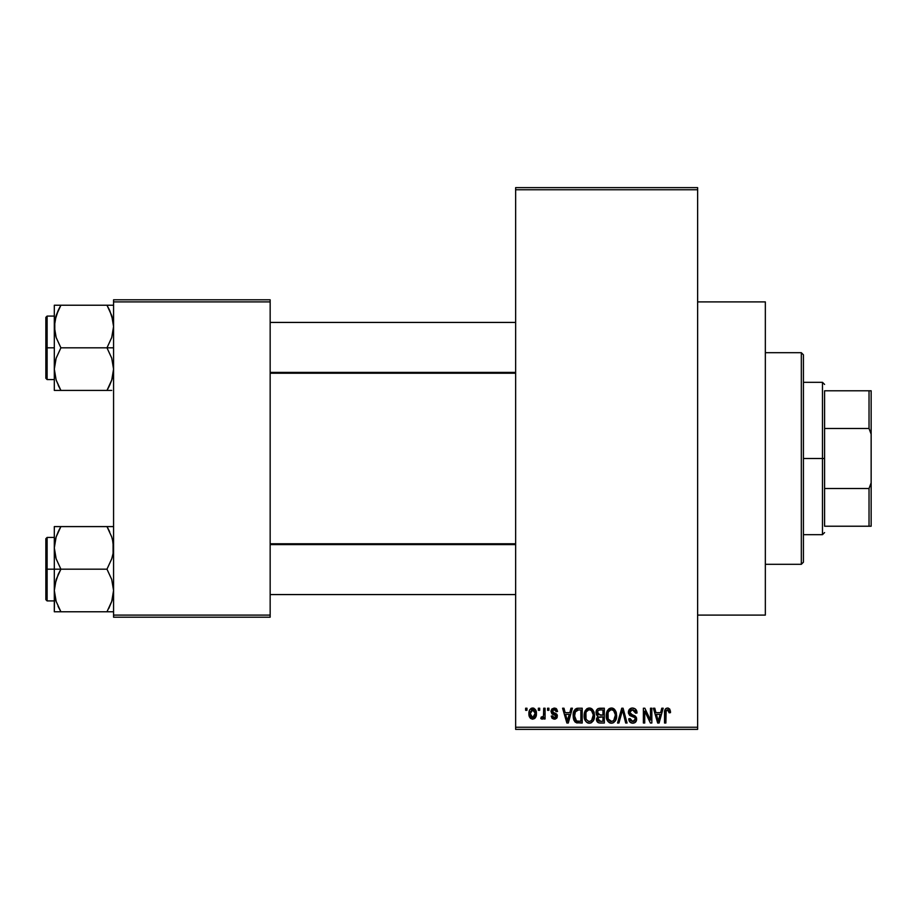 <?xml version="1.0" encoding="UTF-8"?>
<svg xmlns="http://www.w3.org/2000/svg" width="917" height="917" viewBox="0 0 917 917"><rect width="100%" height="100%" fill="white"/><g stroke="black" fill="none" stroke-linecap="round" stroke-linejoin="round"><path stroke-width="1.38" d="M697.631 615.101L765.34 615.101L765.34 301.899L697.631 301.899L765.34 301.899L765.34 615.101L697.631 615.101M515.641 189.75L515.641 727.25L697.631 727.25L697.631 189.75L515.641 189.75L515.641 187.63L697.631 187.63L697.631 189.75L697.631 187.63L515.641 187.63L515.641 729.37L697.631 729.37L697.631 189.75L515.641 189.75M538.336 710.32L538.336 708.211L539.689 708.211L539.689 710.32L538.336 710.32L539.689 710.32L539.689 708.211L538.336 708.211L539.689 708.211L539.689 710.32L538.336 710.32L538.336 708.211L538.336 710.32M540.835 718.596L542.119 719.169L540.835 718.596L541.225 717.06L542.188 717.243L543.472 715.994L543.724 708.211L545.065 708.211L545.065 718.974L543.724 718.974L543.724 717.254L542.44 719.123L540.835 718.596L541.225 717.06L543.265 716.532L543.724 713.793L543.472 715.994L542.188 717.243L541.225 717.06L540.835 718.596L542.119 719.169L543.724 717.254L543.724 718.974L545.065 718.974L545.065 708.211L543.724 708.211L545.065 708.211L545.065 718.974L543.724 718.974M547.575 710.32L547.575 708.211L548.916 708.211L548.916 710.32L547.575 710.32L548.916 710.32L548.916 708.211L547.575 708.211L548.916 708.211L548.916 710.32L547.575 710.32L547.575 708.211L547.575 710.32M551.037 711.5L551.874 709.001L554.292 708.016L556.653 709.024L557.57 711.477L556.229 711.672L554.602 709.586L552.504 710.537L552.722 712.2L556.126 713.655L557.33 715.466L556.562 718.332L554.04 719.157L552.114 718.332L551.232 716.097L552.573 715.902L553.054 717.163L554.602 717.621L555.897 716.911L555.931 715.822L551.931 713.896L551.037 711.5L556.034 716.315L554.304 717.633L552.573 715.902L551.232 716.097L554.349 719.169L557.387 716.097L552.378 711.225L554.2 709.552L556.229 711.672L557.57 711.477L554.292 708.016L551.048 711.156M570.97 708.211L569.812 712.635L570.97 708.211L572.391 708.211L568.288 723.02L566.878 723.02L562.58 708.211L563.989 708.211L565.147 712.635L569.812 712.635L565.147 712.635L563.989 708.211L562.58 708.211L566.878 723.02L568.288 723.02L572.391 708.211L570.97 708.211L572.391 708.211L568.288 723.02L566.878 723.02L562.58 708.211L563.989 708.211M589.322 708.016L592.462 709.403L594.216 712.784L594.296 718.022L593.127 721.049L591.121 722.825L588.668 723.169L586.112 721.794L584.633 719.215L584.118 715.592L584.817 711.512L586.616 708.967L589.322 708.016L585.459 710.274L584.118 715.592C583.888 719.707 585.619 722.241 589.31 723.215C593.07 722.218 594.801 719.616 594.514 715.42L593.184 710.343L589.322 708.016L590.456 708.153M611.444 708.016L614.585 709.403L616.339 712.784L616.591 716.727L615.25 721.049L613.244 722.825L610.791 723.169L608.246 721.794L606.756 719.215L606.263 714.905L606.939 711.512L608.739 708.967L611.444 708.016L607.581 710.274L606.252 715.592C606.011 719.707 607.742 722.241 611.433 723.215C615.192 722.218 616.923 719.616 616.637 715.42L615.307 710.343L611.444 708.016L612.579 708.153M667.587 708.016L669.823 709.254L670.499 712.635L669.158 712.818L668 709.827L666.155 710.629L665.88 723.02L664.538 723.02L664.768 710.503L665.708 708.703L667.587 708.016C665.226 708.612 664.206 710.262 664.538 712.967L664.538 723.02L665.88 723.02L666.074 710.858L667.519 709.747L669.158 712.818L670.499 712.635L669.697 709.059L668.195 708.073M661.776 708.211L660.618 712.635L661.776 708.211L663.186 708.211L659.094 723.02L657.672 723.02L653.374 708.211L654.784 708.211L655.953 712.635L660.618 712.635L655.953 712.635L654.784 708.211L653.374 708.211L657.672 723.02L659.094 723.02L663.186 708.211L661.776 708.211L663.186 708.211L659.094 723.02L657.672 723.02L653.374 708.211L654.784 708.211M650.497 708.211L650.497 720.063L650.497 708.211L651.838 708.211L651.838 723.02L650.405 723.02L644.72 711.145L644.72 723.02L643.379 723.02L643.379 708.211L644.823 708.211L650.497 720.063L644.823 708.211L643.379 708.211L643.379 723.02L644.72 723.02L644.72 711.145L650.405 723.02L651.838 723.02L651.838 708.211L650.497 708.211L651.838 708.211L651.838 723.02L650.405 723.02M628.397 712.853L629.509 709.208L632.145 708.027L635.217 708.841L637.006 712.543L635.676 713.208L634.805 710.755L632.776 709.758L630.919 710.09L629.761 711.752L630.346 713.919L635.114 715.948L636.409 717.702L636.409 720.705L635.045 722.573L632.386 723.192L629.807 721.931L628.753 718.79L630.105 718.596L630.781 720.67L632.764 721.484L634.782 720.67L635.275 718.699L634.415 717.22L629.521 715.237L628.374 712.314L630.415 715.833L634.873 717.598L635.298 719.1L632.764 721.484L630.105 718.596L628.753 718.79C628.844 721.484 630.197 722.951 632.81 723.215C635.263 723.009 636.547 721.656 636.639 719.157L629.715 712.28L632.443 709.747L635.676 713.208L637.028 713.013C636.971 709.999 635.481 708.325 632.57 708.016C629.922 708.199 628.523 709.632 628.374 712.314L628.386 711.89M621.921 712.268L618.941 723.02L617.531 723.02L621.76 708.211L623.079 708.211L627.068 723.02L625.681 723.02L622.505 709.941L618.941 723.02L617.531 723.02L618.941 723.02L622.505 709.941L625.681 723.02L627.068 723.02L623.079 708.211L621.76 708.211L623.079 708.211L627.068 723.02L625.681 723.02L622.758 711.111M600.154 708.211C597.448 708.325 596.073 709.769 596.05 712.555L596.589 710.067L598.056 708.577L604.326 708.211L604.326 723.02L599.397 722.974L597.426 722.034L596.451 718.848L597.884 716.188L596.44 714.652L596.05 712.555L597.884 716.188L596.44 719.295C596.554 721.679 597.792 722.928 600.142 723.02L604.326 723.02L604.326 708.211L600.154 708.211L604.326 708.211L604.326 723.02L600.142 723.02M574.18 710.595L578.249 708.211C574.5 708.99 572.804 711.477 573.159 715.696L573.721 711.718L575.257 709.15L577.607 708.233L582.203 708.211L582.203 723.02L575.406 722.252L573.744 719.719L573.159 715.696L576.3 722.745L582.203 723.02L582.203 708.211L578.249 708.211L582.203 708.211L582.203 723.02M528.914 713.701L529.613 709.987L531.126 708.383L533.591 708.142L535.677 709.941L536.262 715.466L534.439 718.641L532.204 719.146L530.209 718.045L528.914 713.701C528.719 716.681 529.969 718.504 532.662 719.169C535.39 718.492 536.64 716.636 536.411 713.598C536.64 710.56 535.39 708.703 532.662 708.016C529.9 708.715 528.65 710.618 528.914 713.701L528.914 713.701M525.636 710.32L525.636 708.211L526.988 708.211L526.988 710.32L525.636 710.32L526.988 710.32L526.988 708.211L525.636 708.211L526.988 708.211L526.988 710.32L525.636 710.32L525.636 708.211L525.636 710.32M113.57 299.79L270.16 299.79L270.16 301.899L113.57 301.899L113.57 615.101L270.16 615.101L270.16 299.79L113.57 299.79L113.57 301.899L113.57 299.79M113.57 617.21L270.16 617.21L270.16 301.899L113.57 301.899L113.57 617.21L113.57 615.101L270.16 615.101L270.16 617.21L113.57 617.21M515.641 729.37L515.641 727.25L697.631 727.25L697.631 729.37L515.641 729.37M670.35 710.79L670.487 712.165M670.499 712.635L669.135 712.337M669.043 711.512L668.906 710.904M668.413 710.079L667.278 709.769M667.519 709.747L665.937 711.581M666.269 710.423L665.88 712.853M665.88 723.02L664.538 723.02L664.538 712.967M664.561 712.142L664.63 711.317L664.561 712.142M664.768 710.515L665.02 709.712M665.421 709.013L666.372 708.256M658.899 718.676L660.16 714.366L656.412 714.366L657.73 719.192L656.412 714.366L660.16 714.366L658.28 721.473L657.523 718.435L658.28 721.473L658.715 719.364M644.72 723.02L643.379 723.02L643.379 708.211L644.823 708.211M636.765 711.168L636.937 711.947M637.028 713.013L635.676 713.208L635.596 712.555M635.596 712.532L635.447 711.913M635.447 711.901L634.805 710.755M633.108 709.804L631.4 709.884M629.819 711.5L629.773 712.876M630.781 714.251L631.928 714.721M636.1 717.014L636.409 717.69M636.432 717.759L636.593 718.412M636.627 719.547L636.409 720.693M636.398 720.751L635.641 722.046M631.171 722.917L629.807 721.931M629.016 720.441L628.821 719.627M628.775 719.203L630.162 719.146M632.203 721.438L633.257 721.45M633.441 721.427L634.358 721.06M635.275 719.444L635.275 718.699M634.77 717.484L635.298 719.1L634.656 717.392M633.773 716.934L632.042 716.406M631.859 716.349L630.174 715.707M629.899 715.535L628.477 713.38M628.649 710.652L630.804 708.325M630.885 708.291L631.733 708.073M630.827 714.274L630.139 713.69M621.76 708.211L617.531 723.02L621.76 708.211M615.926 711.535L616.316 712.715M616.637 715.42L616.625 716.074M616.579 716.75L616.43 717.965M616.167 719.077L615.926 719.765M615.594 720.487L616.419 718.022M613.874 722.458L613.255 722.814M613.886 722.447L612.097 723.169M610.791 723.169L609.954 722.951M609.576 722.791L609.003 722.447M606.378 717.518L607.26 720.395M607.02 719.879L606.756 719.215M606.252 715.592L606.263 716.234M606.263 714.905L606.584 712.635M607.237 710.881L606.939 711.512M609.209 708.623L610.86 708.05M612.029 708.05L613.152 708.36M613.702 708.658L614.573 709.391M607.341 720.556L607.73 721.175M611.146 721.461L613.313 720.888M610.882 721.438L608.67 719.948L610.344 721.278M608.269 719.237L607.593 715.638L608.166 718.997L611.673 721.473M610.963 709.781L608.349 711.821L607.593 715.638C607.352 712.486 608.636 710.515 611.444 709.747L610.963 709.781M611.203 709.758L613.232 710.308L611.444 709.747C614.195 710.469 615.467 712.349 615.284 715.398L613.702 720.556L615.284 715.398C615.594 718.653 614.31 720.682 611.421 721.484L610.584 721.37M608.04 712.52L608.166 718.997M615.25 714.446L613.611 710.606M614.86 712.543L613.943 710.939M597.426 722.034L597.001 721.438M596.68 720.773L596.497 720.028M597.024 715.558L596.451 714.664M596.199 713.919L596.44 714.652M596.107 711.684L596.291 710.835M596.337 710.675L596.589 710.09M597.873 722.436L598.663 722.825M600.314 715.134L602.973 715.134L602.973 709.941L600.119 709.941L602.973 709.941L602.973 715.134L598.182 714.584L597.678 711.111L597.391 712.543L600.314 715.134L597.391 712.543L598.113 710.515L600.119 709.941L598.56 710.205M598.893 710.067L600.119 709.941L598.893 710.067M599.386 721.221L600.027 721.278M600.085 721.278L602.973 721.289L602.973 716.865L598.239 717.53L597.781 719.054L599.03 717.002L602.973 716.865L602.973 721.289L600.635 721.289L597.792 718.733L598.205 720.556L599.569 721.243M598.365 720.762L599.317 721.209M598.113 710.515L597.678 711.111L598.113 710.515M600.452 716.865L598.732 717.128M599.833 721.266L600.635 721.289M593.803 711.535L594.193 712.715M594.491 714.744L594.514 715.42M594.457 716.75L593.471 720.487M594.044 719.077L593.803 719.765M591.752 722.458L591.133 722.814M591.087 722.837L589.963 723.169M588.668 723.169L587.831 722.951M587.453 722.791L586.88 722.447M584.255 717.518L585.126 720.395M584.897 719.879L584.633 719.215M584.118 715.592L584.14 716.234M584.278 713.518L584.45 712.635M585.115 710.881L584.817 711.512M587.075 708.623L588.737 708.05M589.906 708.05L591.029 708.36M591.58 708.658L592.451 709.391M584.186 714.205L584.14 714.905M584.759 719.558L585.218 720.556L584.759 719.558M589.023 721.461L591.19 720.888M588.76 721.438L586.261 719.49L585.47 715.638L586.146 719.237M588.84 709.781L586.215 711.821L585.47 715.638C585.218 712.486 586.513 710.515 589.322 709.747L588.84 709.781M589.081 709.758L591.11 710.308L589.322 709.747C592.073 710.469 593.345 712.349 593.161 715.398L591.58 720.556L593.161 715.398C593.471 718.653 592.187 720.682 589.299 721.484L589.551 721.473M585.917 712.52L586.043 718.997M593.127 714.446L591.488 710.606M592.737 712.543L591.82 710.939M577.24 722.951L576.552 722.825M575.406 722.241L574.684 721.519L575.406 722.252M574.145 720.659L573.744 719.719M573.733 719.685L573.434 718.63M573.492 718.882L573.182 716.716M573.194 714.526L573.366 713.139M573.721 711.707L574.122 710.709M574.134 710.698L573.606 712.062M577.607 708.233L576.357 708.509M577.641 709.976L575.039 712.096L578.432 709.941L580.851 709.941L580.851 721.289L576.552 720.991L574.5 715.718L574.856 712.704M574.661 717.782L575.463 719.994L577.297 721.209M575.463 719.994L576.552 720.991L580.851 721.289L580.851 709.941L578.157 709.941M575.532 711.122L574.523 716.452M568.104 718.676L569.354 714.366L565.606 714.366L567.485 721.473L565.606 714.366L569.354 714.366L567.245 720.43M567.749 720.063L567.921 719.364M555.587 708.245L556.241 708.623M557.57 711.477L556.229 711.672L556.057 710.858M556 710.721L555.553 710.045M554.59 709.586L553.501 709.643M554.2 709.552L552.378 711.225L552.871 712.314M552.412 710.881L553.708 712.681M552.642 712.096L554.051 712.796M556.825 714.286L557.146 714.859M557.192 717.323L556.86 717.954M555.542 718.985L554.957 719.123M551.232 716.097L552.573 715.902L552.71 716.567M552.859 716.888L553.627 717.53M553.96 717.61L554.911 717.575M556 716.624L554.453 714.951M556.034 716.315L555.702 715.512M553.478 714.618L552.332 714.137L553.478 714.607M551.071 710.835L551.874 709.013M543.724 717.266L543.334 718.171M541.225 717.06L542.566 717.174M542.188 717.243L543.472 715.994L543.724 708.211M533.132 708.039L534.015 708.302M536.044 710.824L536.262 711.718M536.399 713.128L536.399 714.068M535.998 716.509L532.892 719.157M530.897 718.641L530.232 718.068M529.671 717.277L529.373 716.636M529.017 715.294L528.949 714.652M529.052 711.798L529.774 709.712M531.161 708.371L532.169 708.05M529.063 715.547L529.338 716.567M534.439 718.641L535.138 718.022M535.677 717.254L535.986 716.555M531.436 710.01L532.307 709.586L530.347 712.314M534.978 714.893L535.07 713.598L532.697 717.633L534.324 716.704L535.047 712.945L534.29 710.457L532.307 709.586L535.047 712.945M530.691 716.166L532.697 717.633L530.255 713.598L530.932 716.601M530.473 711.672L530.255 713.598L532.949 709.575M534.966 712.222L534.737 711.271M657.73 719.192L657.925 719.948M658.074 720.556L658.28 721.473M610.023 710.079L609.232 710.641M608.888 711.007L608.349 711.821M600.119 709.941L599.065 710.022M587.9 710.079L587.098 710.641M586.765 711.007L586.215 711.821M575.039 712.096L574.535 714.802M577.011 721.152L578.467 721.289M567.485 721.473L567.612 720.773M530.278 712.945L530.278 714.251M530.347 714.905L530.473 715.547M531.482 717.209L532.055 717.53M532.376 717.61L533.018 717.61M534.324 716.704L534.852 715.524M534.29 710.457L533.27 709.666M801.32 352.69L803.43 354.81L803.43 562.19L801.32 564.31L765.34 564.31L801.32 564.31L801.32 352.69L765.34 352.69L801.32 352.69L801.32 564.31L803.43 562.19L803.43 354.81L801.32 352.69M54.802 553.478L54.309 547.885L54.309 569.17L60.9 569.17L56.166 558.877L54.309 547.885L56.143 536.949L60.9 526.587L106.98 526.587L111.714 536.881L113.078 542.279L113.089 553.387L111.736 558.82L106.98 569.17L60.9 569.17L56.166 558.877L54.802 553.478M54.309 537.431L47.122 537.431L47.122 600.922L45.85 599.649L45.85 538.703L45.85 569.17L47.122 569.17L47.122 537.431L47.122 569.17L54.309 569.17L54.309 590.468L56.143 579.533L60.9 569.17L106.98 569.17L111.714 579.464L113.57 590.468L111.736 601.403L106.98 611.765L60.9 611.765L56.166 601.472L54.309 590.468L54.309 611.765L113.089 611.765M54.573 594.571L54.309 611.765L56.155 611.765L54.309 611.765M55.41 598.904L56.143 601.403M58.058 606.275L60.9 611.765L58.264 611.765L60.9 611.765L56.166 601.472L54.791 595.981L55.456 599.076M112.47 539.448L113.57 547.885L113.089 553.387L111.736 558.82L106.98 569.17L111.714 579.464L113.57 590.468L111.736 601.403L106.98 611.765L111.725 601.437M113.055 596.176L112.436 599.042M113.307 543.781L113.089 542.371M108.195 528.788L106.98 526.587L113.57 526.587L60.9 526.587L56.155 536.915L58.39 531.356M55.444 539.311L54.791 542.325L56.143 536.949L60.9 526.587L54.309 526.587L54.309 569.17L47.122 569.17L47.122 600.922L47.122 569.17L45.85 569.17L45.85 538.703L47.122 537.431M45.85 569.17L45.85 599.649L45.85 569.17M58.252 606.687L60.9 611.765L56.155 611.765M58.252 574.26L60.9 569.17L54.309 569.17L54.309 590.468L54.791 584.954L58.252 574.26M59.055 530.015L60.9 526.587L54.309 526.587L54.309 547.885L54.802 542.279M56.155 526.587L58.252 526.587M108.802 608.407L111.714 601.472M106.98 611.765L109.627 611.765L106.98 611.765M109.627 531.654L106.98 526.587L111.736 536.949M515.641 544.595L270.16 544.595L515.641 544.595M270.16 372.405L515.641 372.405L270.16 372.405M824.589 390.78L824.589 428.503L824.589 390.78L869.029 390.78L824.589 390.78M824.589 458.5L824.589 428.503L824.589 488.497L824.589 458.5L822.48 458.5L824.589 458.5M803.43 382.32L822.48 382.32L822.48 458.5L822.48 382.32L824.589 384.429M803.43 458.5L822.48 458.5L803.43 458.5M824.589 526.22L824.589 488.497L824.589 526.22L871.15 526.22L871.15 482.812L869.029 488.497L824.589 488.497L869.029 488.497L869.029 526.22L869.029 488.497L871.15 482.812L871.15 526.22L824.589 526.22M803.43 534.68L822.48 534.68L822.48 458.5L822.48 534.68L824.589 532.571M871.15 390.78L869.029 390.78L869.029 428.503L871.15 434.188L871.15 482.812L871.15 390.78L871.15 434.188L869.029 428.503L869.029 390.78L871.15 390.78M824.589 428.503L869.029 428.503L824.589 428.503M109.822 310.725L113.078 320.939L113.57 326.532L111.736 337.467L106.98 347.83L113.57 347.83L106.98 347.83L111.714 358.123L113.57 369.115L111.736 380.051L106.98 390.413L111.725 380.085L109.49 385.644M47.122 347.83L47.122 379.569L47.122 347.83L45.85 347.83L45.85 317.351L47.122 316.078L47.122 379.569L45.85 378.297L45.85 347.83L54.309 347.83L47.122 347.83L47.122 316.078L47.122 347.83M54.573 373.219L54.791 374.629M55.41 377.552L54.309 369.115L54.791 363.613L56.143 358.18L60.9 347.83L56.166 337.536L54.802 332.126L54.791 321.019L58.252 310.313L56.155 315.563M113.055 374.824L112.436 377.689M113.089 305.235L106.98 305.235L111.714 315.528L113.57 326.532L111.736 337.467L106.98 347.83L60.9 347.83L106.98 347.83L111.714 358.123L113.57 369.115L111.736 380.051L106.98 390.413L60.9 390.413L56.166 380.119L54.309 369.115L54.309 390.413L111.725 390.413M113.307 322.429L113.089 321.019M112.47 318.096L111.736 315.597M59.078 308.593L60.9 305.235L54.309 305.235L54.309 326.532L56.143 315.597L60.9 305.235L106.98 305.235L60.9 305.235L58.252 310.301L60.9 305.235L54.309 305.235L54.309 369.115L56.143 358.18L60.9 347.83L56.166 337.536L54.309 326.532L54.309 390.413L56.155 390.413L54.309 390.413M54.573 322.429L55.444 317.958M45.85 347.83L45.85 317.351L45.85 347.83M58.264 305.235L60.9 305.235L56.166 315.528M54.791 305.235L58.252 305.235M59.273 390.413L58.264 390.413L59.273 390.413M59.685 388.212L56.143 380.051M54.791 390.413L60.9 390.413L58.252 385.346M111.725 305.235L106.98 305.235L109.627 310.301L106.98 305.235L109.627 305.235L106.98 305.235L109.639 310.313M108.607 390.413L106.98 390.413L108.836 386.985M112.424 539.276L113.055 542.176M60.9 526.587L58.252 531.654M59.273 526.587L58.264 526.587M55.49 539.139L56.143 536.949M54.573 543.781L54.791 542.371M112.39 599.214L111.736 601.403M113.307 594.571L113.089 595.981M106.98 390.413L109.627 385.346M112.424 317.924L113.055 320.824M55.456 377.724L54.802 374.721M55.49 317.786L56.143 315.597M112.39 377.861L111.736 380.051M113.307 373.219L113.089 374.629M54.309 600.922L47.122 600.922M270.16 594.571L515.641 594.571M270.16 543.781L515.641 543.781M515.641 322.429L270.16 322.429M515.641 373.219L270.16 373.219M54.309 379.569L47.122 379.569M54.309 316.078L47.122 316.078"/></g></svg>
